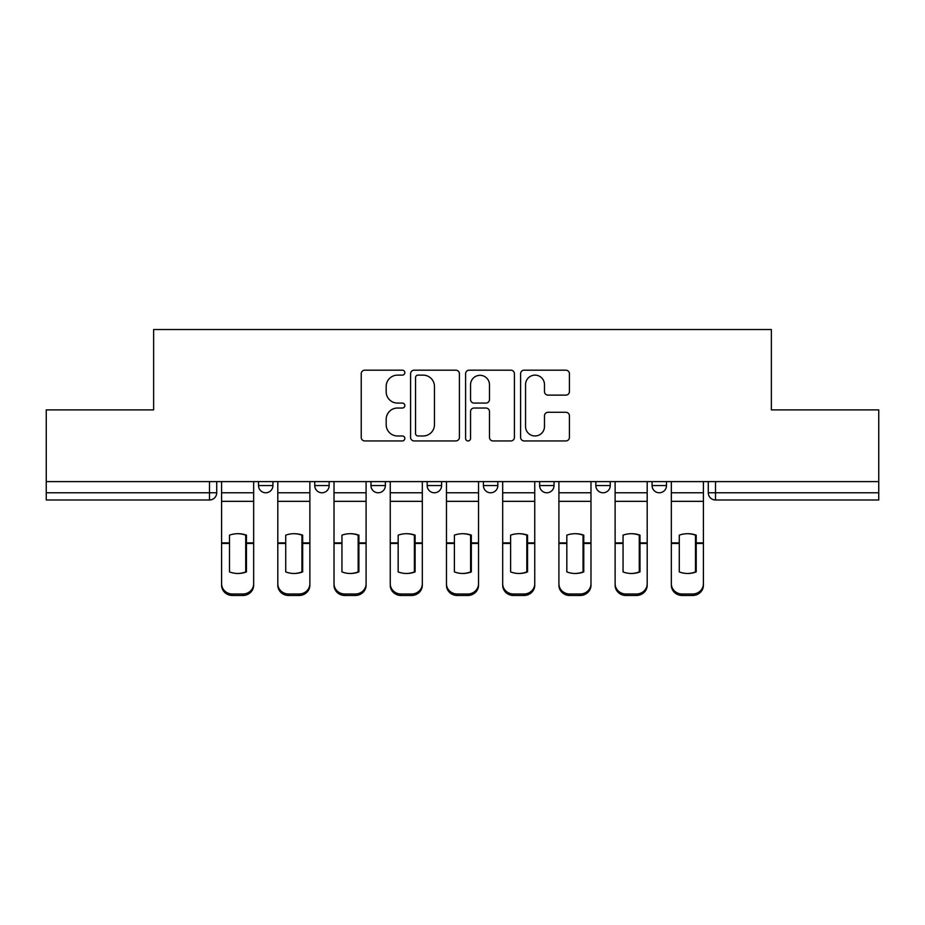 <?xml version="1.0" encoding="UTF-8"?>
<svg xmlns="http://www.w3.org/2000/svg" width="925" height="925" viewBox="0 0 925 925"><rect width="100%" height="100%" fill="white"/><g stroke="black" fill="none" stroke-linecap="round" stroke-linejoin="round"><path stroke-width="1.39" d="M404.838 372.659A2.474 2.474 0 0 0 402.363 370.185L364.774 370.185A3.538 3.538 0 0 0 361.236 373.723L361.236 437.398A3.538 3.538 0 0 0 364.774 440.936L402.363 440.936A2.474 2.474 0 0 0 404.838 438.462A2.474 2.474 0 0 0 402.363 435.976L397.496 435.976A11.32 11.32 0 0 1 386.176 424.656L386.176 419.36A11.32 11.32 0 0 1 397.496 408.029L402.363 408.029A2.474 2.474 0 0 0 404.838 405.555A2.474 2.474 0 0 0 402.363 403.08L397.496 403.08A11.32 11.32 0 0 1 386.176 391.761L386.176 386.453A11.32 11.32 0 0 1 397.496 375.134L402.363 375.134A2.474 2.474 0 0 0 404.838 372.659M595.839 481.601L595.839 485.567L610.257 485.567A7.203 7.203 0 0 1 603.054 492.771A7.203 7.203 0 0 1 595.839 485.567L595.839 481.601M539.622 481.601L539.622 485.567L554.04 485.567A7.203 7.203 0 0 1 546.837 492.771A7.203 7.203 0 0 1 539.622 485.567L539.622 481.601M427.177 481.601L427.177 485.567L441.595 485.567A7.203 7.203 0 0 1 434.392 492.771A7.203 7.203 0 0 1 427.177 485.567L427.177 481.601M565.88 395.125A3.538 3.538 0 0 0 569.418 391.587L569.418 373.723A3.538 3.538 0 0 0 565.88 370.185L524.14 370.185A3.538 3.538 0 0 0 520.602 373.723L520.602 437.398A3.538 3.538 0 0 0 524.14 440.936L565.88 440.936A3.538 3.538 0 0 0 569.418 437.398L569.418 415.822A3.538 3.538 0 0 0 565.88 412.284L548.016 412.284A3.538 3.538 0 0 0 544.478 415.822L544.478 426.517A9.458 9.458 0 0 1 535.02 435.976A9.458 9.458 0 0 1 525.55 426.517L525.55 384.603A9.458 9.458 0 0 1 535.02 375.134A9.458 9.458 0 0 1 544.478 384.603L544.478 391.587A3.538 3.538 0 0 0 548.016 395.125L565.88 395.125M46.25 481.601L46.25 409.879L153.642 409.879L153.642 329.52L771.357 329.52L771.357 409.879L878.75 409.879L878.75 481.601L46.25 481.601L46.25 492.771L216.716 492.771L216.716 481.601L216.716 492.771A7.203 7.203 0 0 1 209.501 499.986L46.25 499.986L46.25 492.771M459.401 373.723A3.538 3.538 0 0 0 455.863 370.185L414.123 370.185A3.538 3.538 0 0 0 410.584 373.723L410.584 437.398A3.538 3.538 0 0 0 414.123 440.936L455.863 440.936A3.538 3.538 0 0 0 459.401 437.398L459.401 373.723M469.137 370.185L510.877 370.185A3.538 3.538 0 0 1 514.416 373.723L514.416 437.398A3.538 3.538 0 0 1 510.877 440.936L493.013 440.936A3.538 3.538 0 0 1 489.475 437.398L489.475 411.567A3.538 3.538 0 0 0 485.937 408.029L474.086 408.029A3.538 3.538 0 0 0 470.547 411.567L470.547 438.462A2.474 2.474 0 0 1 468.073 440.936A2.474 2.474 0 0 1 465.599 438.462L465.599 373.723A3.538 3.538 0 0 1 469.137 370.185M708.284 481.601L708.284 492.771L878.75 492.771L878.75 499.986L715.499 499.986A7.203 7.203 0 0 1 708.284 492.771A7.203 7.203 0 0 0 715.499 499.986L715.499 481.601M878.75 481.601L878.75 492.771M666.486 481.601L666.486 485.567A7.203 7.203 0 0 1 659.271 492.771A7.203 7.203 0 0 1 652.067 485.567L666.486 485.567L666.486 481.601M652.067 481.601L652.067 485.567M610.257 481.601L610.257 485.567L610.257 481.601M554.04 485.567L554.04 481.601L554.04 485.567A7.203 7.203 0 0 1 546.837 492.771M497.823 481.601L497.823 485.567A7.203 7.203 0 0 1 490.608 492.771A7.203 7.203 0 0 1 483.405 485.567A7.203 7.203 0 0 0 490.608 492.771A7.203 7.203 0 0 0 497.823 485.567L497.823 481.601M483.405 481.601L483.405 485.567L497.823 485.567M441.595 481.601L441.595 485.567M385.378 481.601L385.378 485.567A7.203 7.203 0 0 1 378.163 492.771A7.203 7.203 0 0 1 370.96 485.567A7.203 7.203 0 0 0 378.163 492.771A7.203 7.203 0 0 0 385.378 485.567L370.96 485.567L370.96 481.601M314.743 481.601L314.743 485.567L329.161 485.567L329.161 481.601L329.161 485.567A7.203 7.203 0 0 1 321.946 492.771A7.203 7.203 0 0 1 314.743 485.567A7.203 7.203 0 0 0 321.946 492.771M258.514 481.601L258.514 485.567L272.933 485.567L272.933 481.601L272.933 485.567A7.203 7.203 0 0 1 265.729 492.771A7.203 7.203 0 0 1 258.514 485.567A7.203 7.203 0 0 0 265.729 492.771M209.501 481.601L209.501 499.986A7.203 7.203 0 0 0 216.716 492.771M418.019 375.134A2.474 2.474 0 0 0 415.545 377.608L415.545 433.501A2.474 2.474 0 0 0 418.019 435.976L423.141 435.976A11.32 11.32 0 0 0 434.461 424.656L434.461 386.453A11.32 11.32 0 0 0 423.141 375.134L418.019 375.134M489.475 384.777A9.458 9.458 0 0 0 480.006 375.319A9.458 9.458 0 0 0 470.547 384.777L470.547 399.542A3.538 3.538 0 0 0 474.086 403.08L485.937 403.08A3.538 3.538 0 0 0 489.475 399.542L489.475 384.777M245.726 572.17L245.726 534.904M237.621 533.69A22.339 19.656 180 0 1 245.726 535.159M221.584 544.941L221.584 583.744A10.811 10.256 0 0 0 232.395 594L242.847 594A10.811 10.256 0 0 0 253.658 583.744L253.658 585.236A10.811 10.256 180 0 1 242.847 595.48L242.847 594M237.621 573.488A22.339 21.194 180 0 0 245.726 571.904M246.443 543.461L246.443 535.159A22.339 19.656 180 0 0 237.979 533.69A22.339 19.656 180 0 0 229.504 535.159L229.504 571.904A22.339 21.194 180 0 0 246.443 571.904L246.443 543.461L253.658 543.461L253.658 583.744M253.658 481.601L253.658 543.461M221.584 481.601L221.584 583.744M232.395 594L232.395 595.48L242.847 595.48M232.395 595.48A10.811 10.256 180 0 1 221.584 585.236M301.943 572.17L301.943 534.904M293.838 533.69A22.339 19.656 180 0 1 301.943 535.159M277.801 544.941L277.801 583.744A10.811 10.256 0 0 0 288.612 594L299.064 594A10.811 10.256 0 0 0 309.875 583.744L309.875 585.236A10.811 10.256 180 0 1 299.064 595.48L299.064 594M293.838 573.488A22.339 21.194 180 0 0 301.943 571.904M358.172 572.17L358.172 534.904M350.055 533.69A22.339 19.656 180 0 1 358.172 535.159M334.017 544.941L334.017 583.744A10.811 10.256 0 0 0 344.828 594L355.281 594A10.811 10.256 0 0 0 366.092 583.744L366.092 585.236A10.811 10.256 180 0 1 355.281 595.48L355.281 594M350.055 573.488A22.339 21.194 180 0 0 358.172 571.904M302.672 543.461L302.672 535.159A22.339 19.656 180 0 0 294.196 533.69A22.339 19.656 180 0 0 285.733 535.159L285.733 571.904A22.339 21.194 180 0 0 302.672 571.904L302.672 543.461L309.875 543.461L309.875 583.744M309.875 481.601L309.875 543.461M277.801 481.601L277.801 583.744M288.612 594L288.612 595.48L299.064 595.48M288.612 595.48A10.811 10.256 180 0 1 277.801 585.236M358.888 543.461L358.888 535.159A22.339 19.656 180 0 0 350.413 533.69A22.339 19.656 180 0 0 341.949 535.159L341.949 571.904A22.339 21.194 180 0 0 358.888 571.904L358.888 543.461L366.092 543.461L366.092 583.744M366.092 481.601L366.092 543.461M334.017 481.601L334.017 583.744M344.828 594L344.828 595.48L355.281 595.48M344.828 595.48A10.811 10.256 180 0 1 334.017 585.236M414.388 572.17L414.388 534.904M406.283 533.69A22.339 19.656 180 0 1 414.388 535.159M390.246 544.941L390.246 583.744A10.811 10.256 0 0 0 401.057 594L411.509 594A10.811 10.256 0 0 0 422.32 583.744L422.32 585.236A10.811 10.256 180 0 1 411.509 595.48L411.509 594M406.283 573.488A22.339 21.194 180 0 0 414.388 571.904M470.605 572.17L470.605 534.904M462.5 533.69A22.339 19.656 180 0 1 470.605 535.159M446.463 544.941L446.463 583.744A10.811 10.256 0 0 0 457.274 594L467.726 594A10.811 10.256 0 0 0 478.537 583.744L478.537 585.236A10.811 10.256 180 0 1 467.726 595.48L467.726 594M462.5 573.488A22.339 21.194 180 0 0 470.605 571.904M526.834 572.17L526.834 534.904M518.717 533.69A22.339 19.656 180 0 1 526.834 535.159M502.68 544.941L502.68 583.744A10.811 10.256 0 0 0 513.491 594L523.943 594A10.811 10.256 0 0 0 534.754 583.744L534.754 585.236A10.811 10.256 180 0 1 523.943 595.48L523.943 594M518.717 573.488A22.339 21.194 180 0 0 526.834 571.904M415.105 543.461L415.105 535.159A22.339 19.656 180 0 0 406.642 533.69A22.339 19.656 180 0 0 398.166 535.159L398.166 571.904A22.339 21.194 180 0 0 415.105 571.904L415.105 543.461L422.32 543.461L422.32 583.744M422.32 481.601L422.32 543.461M390.246 481.601L390.246 583.744M401.057 594L401.057 595.48L411.509 595.48M401.057 595.48A10.811 10.256 180 0 1 390.246 585.236M471.334 543.461L471.334 535.159A22.339 19.656 180 0 0 462.858 533.69A22.339 19.656 180 0 0 454.395 535.159L454.395 571.904A22.339 21.194 180 0 0 471.334 571.904L471.334 543.461L478.537 543.461L478.537 583.744M478.537 481.601L478.537 543.461M446.463 481.601L446.463 583.744M457.274 594L457.274 595.48L467.726 595.48M457.274 595.48A10.811 10.256 180 0 1 446.463 585.236M527.551 543.461L527.551 535.159A22.339 19.656 180 0 0 519.087 533.69A22.339 19.656 180 0 0 510.612 535.159L510.612 571.904A22.339 21.194 180 0 0 527.551 571.904L527.551 543.461L534.754 543.461L534.754 583.744M534.754 481.601L534.754 543.461M502.68 481.601L502.68 583.744M513.491 594L513.491 595.48L523.943 595.48M513.491 595.48A10.811 10.256 180 0 1 502.68 585.236M583.051 572.17L583.051 534.904M574.945 533.69A22.339 19.656 180 0 1 583.051 535.159M558.908 544.941L558.908 583.744A10.811 10.256 0 0 0 569.719 594L580.172 594A10.811 10.256 0 0 0 590.982 583.744L590.982 585.236A10.811 10.256 180 0 1 580.172 595.48L580.172 594M574.945 573.488A22.339 21.194 180 0 0 583.051 571.904M583.768 543.461L583.768 535.159A22.339 19.656 180 0 0 575.304 533.69A22.339 19.656 180 0 0 566.828 535.159L566.828 571.904A22.339 21.194 180 0 0 583.768 571.904L583.768 543.461L590.982 543.461L590.982 583.744M590.982 481.601L590.982 543.461M558.908 481.601L558.908 583.744M569.719 594L569.719 595.48L580.172 595.48M569.719 595.48A10.811 10.256 180 0 1 558.908 585.236M639.268 572.17L639.268 534.904M631.162 533.69A22.339 19.656 180 0 1 639.268 535.159M615.125 544.941L615.125 583.744A10.811 10.256 0 0 0 625.936 594L636.388 594A10.811 10.256 0 0 0 647.199 583.744L647.199 585.236A10.811 10.256 180 0 1 636.388 595.48L636.388 594M631.162 573.488A22.339 21.194 180 0 0 639.268 571.904M639.996 543.461L639.996 535.159A22.339 19.656 180 0 0 631.521 533.69A22.339 19.656 180 0 0 623.057 535.159L623.057 571.904A22.339 21.194 180 0 0 639.996 571.904L639.996 543.461L647.199 543.461L647.199 583.744M647.199 481.601L647.199 543.461M615.125 481.601L615.125 583.744M625.936 594L625.936 595.48L636.388 595.48M625.936 595.48A10.811 10.256 180 0 1 615.125 585.236M695.496 572.17L695.496 534.904M687.379 533.69A22.339 19.656 180 0 1 695.496 535.159M671.342 544.941L671.342 583.744A10.811 10.256 0 0 0 682.153 594L692.605 594A10.811 10.256 0 0 0 703.416 583.744L703.416 585.236A10.811 10.256 180 0 1 692.605 595.48L692.605 594M687.379 573.488A22.339 21.194 180 0 0 695.496 571.904M696.213 543.461L696.213 535.159A22.339 19.656 180 0 0 687.749 533.69A22.339 19.656 180 0 0 679.274 535.159L679.274 571.904A22.339 21.194 180 0 0 696.213 571.904L696.213 543.461L703.416 543.461L703.416 583.744M703.416 481.601L703.416 543.461M671.342 481.601L671.342 583.744M682.153 594L682.153 595.48L692.605 595.48M682.153 595.48A10.811 10.256 180 0 1 671.342 585.236M246.443 544.941L245.726 544.941M246.443 540.663L245.726 540.663M246.443 542.882L253.658 542.882M221.584 542.882L229.504 542.882M221.584 501.338L253.658 501.338M221.584 543.461L229.504 543.461M221.584 492.771L253.658 492.771M302.672 544.941L301.943 544.941M302.672 540.663L301.943 540.663M358.888 544.941L358.172 544.941M358.888 540.663L358.172 540.663M302.672 542.882L309.875 542.882M277.801 542.882L285.733 542.882M277.801 501.338L309.875 501.338M277.801 543.461L285.733 543.461M277.801 492.771L309.875 492.771M358.888 542.882L366.092 542.882M334.017 542.882L341.949 542.882M334.017 501.338L366.092 501.338M334.017 543.461L341.949 543.461M334.017 492.771L366.092 492.771M415.105 544.941L414.388 544.941M415.105 540.663L414.388 540.663M471.334 544.941L470.605 544.941M471.334 540.663L470.605 540.663M527.551 544.941L526.834 544.941M527.551 540.663L526.834 540.663M415.105 542.882L422.32 542.882M390.246 542.882L398.166 542.882M390.246 501.338L422.32 501.338M390.246 543.461L398.166 543.461M390.246 492.771L422.32 492.771M471.334 542.882L478.537 542.882M446.463 542.882L454.395 542.882M446.463 501.338L478.537 501.338M446.463 543.461L454.395 543.461M446.463 492.771L478.537 492.771M527.551 542.882L534.754 542.882M502.68 542.882L510.612 542.882M502.68 501.338L534.754 501.338M502.68 543.461L510.612 543.461M502.68 492.771L534.754 492.771M583.768 544.941L583.051 544.941M583.768 540.663L583.051 540.663M583.768 542.882L590.982 542.882M558.908 542.882L566.828 542.882M558.908 501.338L590.982 501.338M558.908 543.461L566.828 543.461M558.908 492.771L590.982 492.771M639.996 544.941L639.268 544.941M639.996 540.663L639.268 540.663M639.996 542.882L647.199 542.882M615.125 542.882L623.057 542.882M615.125 501.338L647.199 501.338M615.125 543.461L623.057 543.461M615.125 492.771L647.199 492.771M696.213 544.941L695.496 544.941M696.213 540.663L695.496 540.663M696.213 542.882L703.416 542.882M671.342 542.882L679.274 542.882M671.342 501.338L703.416 501.338M671.342 543.461L679.274 543.461M671.342 492.771L703.416 492.771"/></g></svg>
